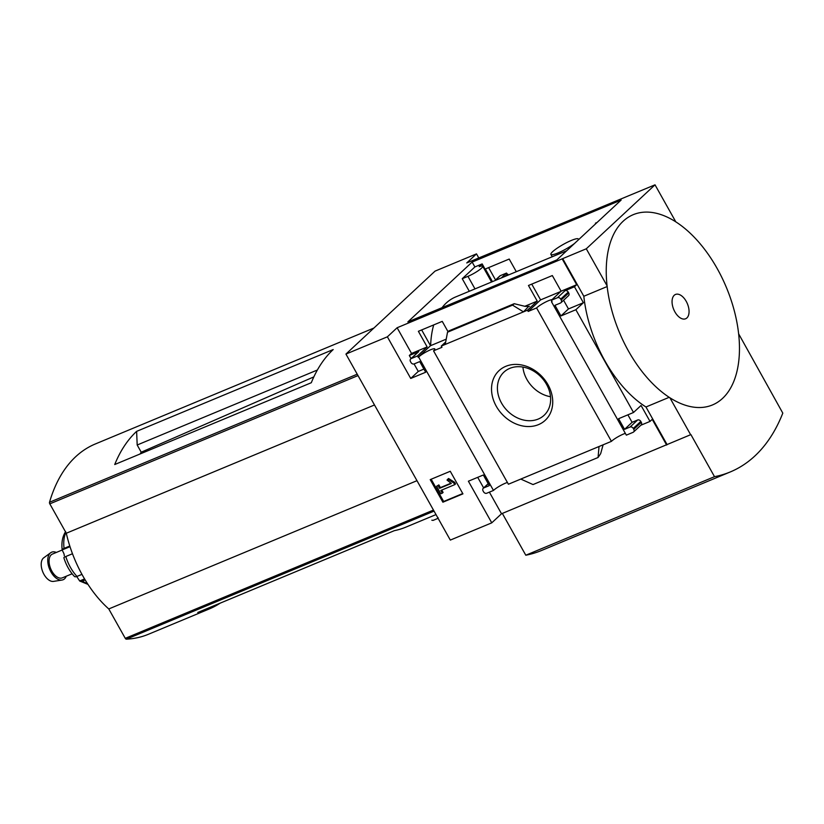 <?xml version="1.0" encoding="UTF-8"?>
<svg xmlns="http://www.w3.org/2000/svg" width="824" height="824" viewBox="0 0 824 824"><rect width="100%" height="100%" fill="white"/><g stroke="black" fill="none" stroke-linecap="round" stroke-linejoin="round"><path stroke-width="1.24" d="M566.696 250.743L455.559 296.99A95.326 53.663 67.4 0 0 442.035 307.682M433.712 324.913A95.326 53.663 67.4 0 0 430.633 345.647M560.794 291.48L540.596 299.885L531.748 284.115M446.217 339.158L430.509 345.699L421.661 329.94M556.859 259.9L407.849 321.916L472.142 262.073L621.152 200.057L556.859 259.9M469.299 291.284L462.243 278.708L474.882 266.945L472.142 262.073M597.05 222.49L595.422 223.17L595.731 223.726M516.308 271.714L509.201 259.055L485.336 268.984L492.443 281.643M474.882 266.945L482.153 263.917L492.165 281.767M445.691 341.96L441.262 346.08L441.952 347.326L433.537 350.828A9.795 1.658 -29.3 0 0 434.835 348.933A9.795 1.658 -29.3 0 0 427.862 351.024A9.795 1.658 -29.3 0 0 418.613 357.039L417.397 356.019L411.228 358.584A2.575 2.081 -132.9 0 0 410.496 361.612L411.001 362.498A2.575 2.081 -132.9 0 0 414.204 363.899L419.715 361.612L425.678 372.242L410.733 378.453L387.373 336.82L397.127 327.746L586.286 248.786L607.072 285.815A103.052 58.02 67.4 0 1 675.804 221.852L655.018 184.823L586.286 248.786M478.785 257.943L476.499 253.874L466.745 262.959L655.018 184.823M476.499 253.874L435.062 271.117L345.936 354.073L450.316 540.091L491.763 522.838L468.392 481.206L483.338 474.995L489.302 485.624L483.801 487.911A2.575 2.081 -132.9 0 0 483.08 490.939L483.575 491.825A2.575 2.081 -132.9 0 0 486.778 493.226L493.473 490.445L418.613 357.039M387.373 336.82L345.936 354.073M552.018 299.637A9.795 1.658 -29.3 0 0 544.355 302.696A9.795 1.658 -29.3 0 0 536.568 307.949L528.174 311.441L540.596 299.885M528.174 311.441L527.484 310.195L537.238 301.121L528.462 285.485L552.327 275.556L561.103 291.191L551.349 300.266L552.039 301.512L551.483 301.738A9.795 1.658 -29.3 0 0 551.936 301.316M417.397 356.019L427.151 346.935L418.376 331.299L442.241 321.37L448.05 331.722M418.087 357.256L430.509 345.699M504.906 276.462L507.224 274.31L506.523 273.063L500.353 275.638A2.575 2.081 -132.9 0 0 499.838 275.968L495.543 279.964M508.284 275.051L507.738 274.093A9.795 1.658 -29.3 0 0 506.399 275.834M507.738 274.093L507.224 274.31M501.239 277.987L506.523 273.063M488.622 267.625L495.718 280.284M505.782 366.33A33.897 27.419 47.1 0 1 552.708 400.711A33.897 27.419 47.1 0 1 507.903 419.364A33.897 27.419 47.1 0 1 505.782 366.33M536.568 307.949L611.429 441.355L508.398 484.234L433.537 350.828M527.484 310.195L441.262 346.08M427.151 346.935L411.547 353.434L397.127 327.746M411.228 358.584L418.757 351.57L409.322 355.494L411.547 353.434M537.238 301.121L524.837 306.281M529.461 306.301L525.269 306.404L514.217 303.696L512.569 305.137L523.477 311.863L528.359 306.755M551.483 301.738L626.343 435.144L633.038 432.353A2.575 2.081 -132.9 0 0 633.759 429.325L633.265 428.439A2.575 2.081 -132.9 0 0 630.061 427.038L624.551 429.335L618.587 418.705L633.522 412.484L575.863 309.731L583.402 302.717L574.452 286.773L576.676 284.713L561.103 291.191M576.676 284.713L562.256 259.024M462.933 493.864L450.264 471.276L430.21 479.62L442.89 502.207L462.933 493.864M493.473 490.445A9.795 1.658 150.7 0 1 507.399 482.462M575.863 309.731L560.928 315.952L554.964 305.323L560.464 303.026A2.575 2.081 -132.9 0 0 561.185 299.998L560.691 299.112A2.575 2.081 -132.9 0 0 557.477 297.711L551.349 300.266M611.429 441.355A9.795 1.658 150.7 0 1 625.354 433.373M574.452 286.773L565.017 290.697A2.575 2.081 -132.9 0 1 568.23 292.098L568.725 292.983A2.575 2.081 -132.9 0 1 568.519 295.682L560.979 302.696M136.619 431.364L333.205 349.551A200.438 112.847 67.4 0 0 311.307 382.717L114.732 464.53A200.438 112.847 67.4 0 1 136.619 431.364L137.186 445.001L141.223 452.201L313.851 376.877M140.059 453.983A77.405 43.579 -112.6 0 1 141.223 452.201M317.384 370.007L137.186 445.001M431.827 520.212L433.115 520.377L437.431 518.584L438.069 517.616M491.763 522.838L501.517 513.764L690.903 434.598L714.511 476.674A250.846 141.223 67.4 0 0 730.26 471.956A250.846 141.223 67.4 0 0 782.8 413.123L738.634 333.813A103.052 58.02 67.4 0 1 669.902 397.776L690.677 434.804M666.647 445.042L652.227 419.354L650.012 421.414L641.062 405.47L633.522 412.484M562.699 258.612L583.825 296.259A101.053 56.887 -112.6 0 0 645.965 406.984L667.09 444.63M633.553 432.023L641.093 425.009A2.575 2.081 -132.9 0 0 641.299 422.31L640.804 421.424A2.575 2.081 -132.9 0 0 637.591 420.024L632.09 422.321L627.888 414.833M640.866 425.225L650.012 421.414M599.027 446.505L598.069 457.495L600.655 453.674L603.116 444.806M598.069 457.495L533.025 484.563L520.789 479.074M477.704 477.333L483.637 487.911M563.595 300.266L568.467 308.938L583.402 302.717M418.757 351.57A2.575 2.081 -132.9 0 0 418.252 351.899L410.713 358.914M409.322 355.494L411.063 358.584M414.07 363.951L418.273 371.439L423.907 369.09M445.228 344.432L447.525 332.206L449.296 330.774M583.825 296.259L607.154 286.546M645.965 406.984L669.181 397.312M502.341 513.424L525.794 555.221L714.511 476.674M525.794 555.221A250.846 141.223 67.4 0 0 541.533 550.494L730.26 471.956M509.809 368.359A29.489 23.855 47.1 0 1 544.221 380.76A29.489 23.855 47.1 0 1 544.118 415.286A29.489 23.855 47.1 0 1 506.564 409.961A29.489 23.855 47.1 0 1 503.938 372.118A29.489 23.855 47.1 0 1 509.809 368.359M550.525 396.725A29.489 23.855 47.1 0 1 522.91 367.061M431.168 479.218L443.662 501.486L442.89 502.207M453.839 483.008L447.782 479.208L447.02 480.062L451.325 483.451L439.604 488.323L438.09 485.624L436.596 486.253L440.819 493.782L442.313 493.154L440.799 490.455L454.755 484.646L453.839 483.008L454.611 482.287L448.555 478.487L447.782 479.208M454.611 482.287L455.538 483.925L454.755 484.646M441.757 490.053L443.096 492.433L442.313 493.154M450.965 483.204L440.387 487.602L438.862 484.903L436.596 486.253M438.862 484.903L438.09 485.624M440.387 487.602L439.604 488.323M443.662 501.486L462.758 493.535M669.902 397.776A103.052 58.02 -112.6 0 1 628.506 351.086A103.052 58.02 -112.6 0 1 607.072 285.815M675.804 221.852A103.052 58.02 -112.6 0 1 717.189 268.552A103.052 58.02 -112.6 0 1 738.634 333.813M686.217 301.337A13.163 7.406 -112.6 0 1 683.22 319.043A13.163 7.406 -112.6 0 1 672.23 299.452A13.163 7.406 -112.6 0 1 686.217 301.337M624.551 429.335L632.09 422.321M501.517 513.764L489.384 492.144M560.928 315.952L568.467 308.938M410.733 378.453L418.273 371.439M512.569 305.137L447.525 332.206M373.921 328.024L95.347 443.961A200.438 112.847 67.4 0 0 49.522 502.259A1.545 0.865 67.4 0 0 49.811 503.855L66.301 533.241A91.207 51.346 67.4 0 0 108.778 608.946L125.269 638.332A1.545 0.865 67.4 0 0 126.36 639.177A200.438 112.847 67.4 0 0 148.464 634.253L209.409 608.895A200.438 112.847 67.4 0 0 220.173 603.158M374.498 404.975L66.301 533.241M416.985 480.68L108.778 608.946M436.009 514.588L405.995 527.082A200.438 112.847 67.4 0 1 394.336 530.666L197.76 612.479A200.438 112.847 67.4 0 0 209.409 608.895M482.153 263.917L479.187 266.677A11.34 1.916 150.7 0 1 482.709 266.245A11.34 1.916 150.7 0 1 478.229 270.705A11.34 1.916 150.7 0 1 467.939 276.339L462.243 278.708M574.503 243.482A15.718 2.657 150.7 0 1 557.848 253.009A15.718 2.657 150.7 0 1 550.906 254.4A15.718 2.657 150.7 0 1 557.117 248.22A15.718 2.657 150.7 0 1 571.372 240.423A15.718 2.657 150.7 0 1 578.324 239.022A15.718 2.657 150.7 0 1 577.933 240.289M81.957 574.359L76.982 576.429A5.15 2.369 136.8 0 1 74.49 576.512L74.366 576.398C69.597 571.228 66.095 564.996 63.85 557.704L63.891 557.621A5.15 0.752 -16.8 0 1 65.807 556.519L72.481 553.749M85.191 579.962L82.431 581.116A5.15 3.255 -56.3 0 1 79.784 581.044L87.983 584.401M69.793 546.013L64.066 548.393A5.15 1.885 172.9 0 0 62.233 549.907L70.009 546.683M64.282 555.788A4.12 2.317 67.4 0 0 63.726 553.213L62.233 550.154C61.285 542.728 62.418 536.537 65.652 531.562M76.601 576.573A4.12 2.317 67.4 0 1 77.281 577.356L79.66 580.951A5.15 3.255 -56.3 0 0 79.784 581.044M72.11 573.782L62.336 577.851A12.885 7.251 -112.6 0 1 51.85 571.114A12.885 7.251 -112.6 0 1 52.437 554.068L62.212 549.999M66.25 576.223A14.925 8.405 -112.6 0 1 62.027 580.044A14.925 8.405 -112.6 0 1 50.964 571.938A14.925 8.405 -112.6 0 1 50.666 552.75A14.925 8.405 -112.6 0 1 56.351 552.441M62.027 580.044L53.529 581.394A12.885 7.251 -112.6 0 1 43.981 574.39A12.885 7.251 -112.6 0 1 43.713 557.827L50.666 552.75M495.595 280.057L500.353 275.638M557.477 297.711L565.017 290.697M633.759 429.325L641.299 422.31M633.265 428.439L640.804 421.424M630.061 427.038L637.591 420.024M483.801 487.911L488.261 483.76M561.185 299.998L568.725 292.983M560.691 299.112L568.23 292.098M513.929 303.871L448.884 330.939M357.225 374.199L49.522 502.259M358.007 375.589L49.811 503.855M433.476 510.066L125.269 638.332M434.063 511.117L126.36 639.177M474.995 288.905L467.939 276.339M76.982 576.429A30.921 17.407 -112.6 0 1 70.431 567.375A30.921 17.407 -112.6 0 1 65.807 556.519M87.478 583.619A30.921 17.407 -112.6 0 1 82.431 581.116M64.066 548.393A30.921 17.407 -112.6 0 1 65.889 532.51M79.66 580.951L84.563 578.911M483.286 488.241L488.199 483.667M514.217 303.696L449.101 330.795M491.557 282.014L482.709 266.245M578.654 239.619L578.324 239.022M552.235 256.758L550.906 254.4"/></g></svg>
